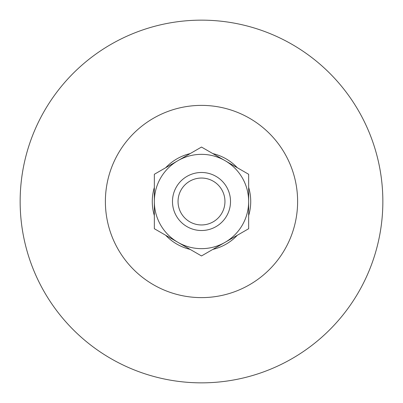 <?xml version="1.0" encoding="UTF-8"?>
<svg xmlns="http://www.w3.org/2000/svg" width="403" height="403" viewBox="0 0 403 403"><rect width="100%" height="100%" fill="white"/><g stroke="black" fill="none" stroke-linecap="round" stroke-linejoin="round"><path stroke-width="0.6" d="M201.5 255.945L154.349 228.723L154.349 201.5A47.151 47.151 0 0 1 225.076 160.666L248.651 174.277L248.651 228.723L225.076 242.334A47.151 47.151 0 0 1 154.349 201.5L154.349 174.277L201.5 147.055L225.076 160.666A47.151 47.151 0 0 1 225.076 242.334L201.5 255.945M201.5 172.484A29.016 29.016 0 0 1 226.627 216.008A29.016 29.016 0 0 1 176.373 216.008A29.016 29.016 0 0 1 201.5 172.484M201.5 178.045A23.455 23.455 0 0 1 221.811 213.227A23.455 23.455 0 0 1 181.189 213.227A23.455 23.455 0 0 1 201.5 178.045M201.5 20.15A181.35 181.35 0 0 1 358.554 292.175A181.35 181.35 0 0 1 44.446 292.175A181.35 181.35 0 0 1 201.5 20.15M201.5 105.385A96.116 96.116 0 0 1 284.74 249.558A96.116 96.116 0 0 1 118.26 249.558A96.116 96.116 0 0 1 201.5 105.385M212.839 153.603A49.221 49.221 0 0 1 237.312 167.729M248.651 187.37A49.221 49.221 0 0 1 248.651 215.63M237.312 235.271A49.221 49.221 0 0 1 212.839 249.397M190.161 249.397A49.221 49.221 0 0 1 165.688 235.271M154.349 215.63A49.221 49.221 0 0 1 154.349 187.37M165.688 167.729A49.221 49.221 0 0 1 190.161 153.603"/></g></svg>
